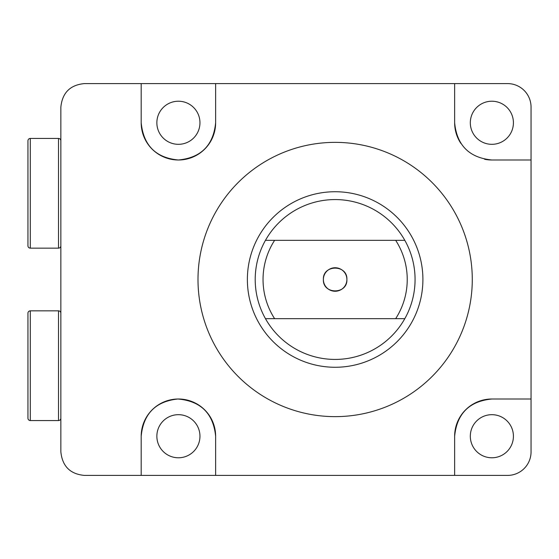 <?xml version="1.0" encoding="UTF-8"?>
<svg xmlns="http://www.w3.org/2000/svg" width="559" height="559" viewBox="0 0 559 559"><rect width="100%" height="100%" fill="white"/><g stroke="black" fill="none" stroke-linecap="round" stroke-linejoin="round"><path stroke-width="0.84" d="M335.141 142.363A137.137 137.137 0 0 1 472.278 279.5A137.137 137.137 0 0 1 335.141 416.637A137.137 137.137 0 0 1 197.998 279.5A137.137 137.137 0 0 1 335.141 142.363M141.189 475.409L84.374 475.409C70.175 474.088 62.342 466.248 60.861 451.903L60.861 107.097C62.315 92.78 70.148 84.947 84.374 83.591L141.189 83.591L141.189 122.77A37.222 37.222 0 0 0 178.412 159.993C200.967 157.792 213.377 145.389 215.634 122.77L215.634 83.591L454.642 83.591L454.642 122.77C456.85 145.333 469.26 157.743 491.871 159.993L531.05 159.993L531.05 399.007L491.871 399.007C469.301 401.208 456.892 413.618 454.642 436.23L454.642 475.409L215.634 475.409L215.634 436.23A37.222 37.222 0 0 0 178.412 399.007A37.222 37.222 0 0 0 141.189 436.23L141.189 475.409L215.634 475.409L215.634 436.23C213.314 413.38 200.723 400.978 177.853 399.007C155.605 401.362 143.383 413.772 141.189 436.23M141.189 122.77C143.46 145.48 155.87 157.89 178.412 159.993A37.222 37.222 0 0 0 215.634 122.77L215.634 83.591L141.189 83.591M491.871 414.68A21.549 21.549 0 0 0 470.315 436.23A21.549 21.549 0 0 0 491.871 457.779A21.549 21.549 0 0 0 513.421 436.23A21.549 21.549 0 0 0 491.871 414.68M178.412 414.68A21.549 21.549 0 0 0 156.862 436.23A21.549 21.549 0 0 0 178.412 457.779A21.549 21.549 0 0 0 199.961 436.23A21.549 21.549 0 0 0 178.412 414.68M178.412 101.221A21.549 21.549 0 0 0 156.862 122.77A21.549 21.549 0 0 0 178.412 144.32A21.549 21.549 0 0 0 199.961 122.77A21.549 21.549 0 0 0 178.412 101.221M491.871 101.221A21.549 21.549 0 0 0 470.315 122.77A21.549 21.549 0 0 0 491.871 144.32A21.549 21.549 0 0 0 513.421 122.77A21.549 21.549 0 0 0 491.871 101.221M484.66 159.287A37.222 37.222 0 0 0 491.871 159.993L531.05 159.993L531.05 107.097A23.506 23.506 0 0 0 507.544 83.591L454.642 83.591L454.642 122.77A37.222 37.222 0 0 0 460.868 143.377M507.544 475.409A23.506 23.506 0 0 0 531.05 451.903L531.05 399.007L491.871 399.007A37.222 37.222 0 0 0 454.642 436.23L454.642 475.409L507.544 475.409M27.95 418.202L27.95 313.194A2.348 2.348 0 0 1 30.298 310.846L30.298 420.557A2.348 2.348 0 0 1 27.95 418.202M30.298 420.557L58.513 420.557A2.348 2.348 0 0 0 60.861 418.202M58.513 420.557L58.513 310.846A2.348 2.348 0 0 1 60.861 313.194M58.513 310.846L30.298 310.846M27.95 393.753L27.95 379.729M27.95 245.806L27.95 140.798A2.348 2.348 0 0 1 30.298 138.443L30.298 248.154A2.348 2.348 0 0 1 27.95 245.806M30.298 248.154L58.513 248.154A2.348 2.348 0 0 0 60.861 245.806M58.513 248.154L58.513 138.443A2.348 2.348 0 0 1 60.861 140.798M58.513 138.443L30.298 138.443M27.95 221.35L27.95 207.326M323.382 279.5A11.753 11.753 0 0 0 335.141 291.253A11.753 11.753 0 0 0 346.894 279.5A11.753 11.753 0 0 0 335.141 267.747A11.753 11.753 0 0 0 323.382 279.5C322.648 294.677 347.642 294.649 346.894 279.5C347.635 264.33 322.641 264.344 323.382 279.5M263.044 279.5A72.097 72.097 0 0 0 274.623 318.679L265.469 318.679A79.93 79.93 0 0 1 335.141 199.57A79.93 79.93 0 0 1 404.807 318.679A79.93 79.93 0 0 1 265.469 318.679L395.66 318.679A72.097 72.097 0 0 0 395.66 240.321L274.623 240.321A72.097 72.097 0 0 0 263.044 279.5M247.371 279.5A87.77 87.77 0 0 1 335.141 191.73A87.77 87.77 0 0 1 422.904 279.5A87.77 87.77 0 0 1 335.141 367.27A87.77 87.77 0 0 1 247.371 279.5M404.807 240.321L395.66 240.321L404.807 240.321M274.623 240.321L265.469 240.321L274.623 240.321M395.66 318.679L404.807 318.679L395.66 318.679"/></g></svg>
